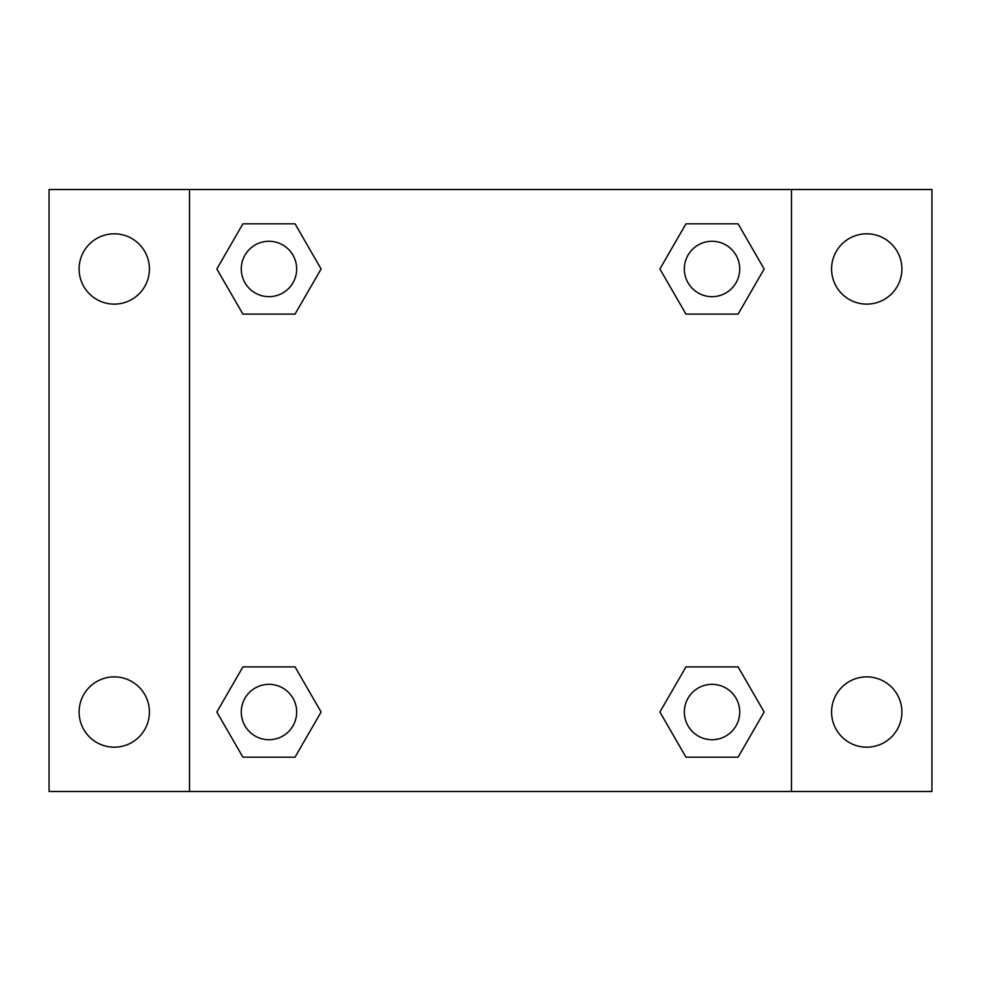 <?xml version="1.0" encoding="UTF-8"?>
<svg xmlns="http://www.w3.org/2000/svg" width="981" height="981" viewBox="0 0 981 981"><rect width="100%" height="100%" fill="white"/><g stroke="black" fill="none" stroke-linecap="round" stroke-linejoin="round"><path stroke-width="1.47" d="M114.262 747.179A35.157 35.157 0 0 0 144.71 694.45A35.157 35.157 0 0 0 83.814 694.45A35.157 35.157 0 0 0 114.262 747.179M866.738 747.179A35.157 35.157 0 0 0 897.186 694.45A35.157 35.157 0 0 0 836.29 694.45A35.157 35.157 0 0 0 866.738 747.179M866.738 304.122A35.157 35.157 0 0 0 897.186 251.394A35.157 35.157 0 0 0 836.29 251.394A35.157 35.157 0 0 0 866.738 304.122M114.262 304.122A35.157 35.157 0 0 0 144.71 251.394A35.157 35.157 0 0 0 83.814 251.394A35.157 35.157 0 0 0 114.262 304.122M931.95 791.483L49.05 791.483L49.05 189.517L931.95 189.517L931.95 791.483M242.908 666.884L295.036 666.884L321.106 712.022L295.036 757.173L242.908 757.173L216.838 712.022L242.908 666.884L295.036 666.884L242.908 666.884M685.964 223.827L738.092 223.827L764.162 268.978L738.092 314.116L685.964 314.116L659.894 268.978L685.964 223.827L738.092 223.827L685.964 223.827M189.517 791.483L189.517 189.517M791.483 189.517L791.483 791.483M242.908 223.827L295.036 223.827L321.106 268.978L295.036 314.116L242.908 314.116L216.838 268.978L242.908 223.827L295.036 223.827L242.908 223.827M685.964 666.884L738.092 666.884L764.162 712.022L738.092 757.173L685.964 757.173L659.894 712.022L685.964 666.884L738.092 666.884L685.964 666.884M738.092 757.173L685.964 757.173L738.092 757.173M739.723 712.022A27.689 27.689 0 0 0 698.178 688.049A27.689 27.689 0 0 0 698.178 736.008A27.689 27.689 0 0 0 739.723 712.022M295.036 757.173L242.908 757.173L295.036 757.173M296.667 712.022A27.689 27.689 0 0 0 255.121 688.049A27.689 27.689 0 0 0 255.121 736.008A27.689 27.689 0 0 0 296.667 712.022M738.092 314.116L685.964 314.116L738.092 314.116M739.723 268.978A27.689 27.689 0 0 0 698.178 244.992A27.689 27.689 0 0 0 698.178 292.951A27.689 27.689 0 0 0 739.723 268.978M295.036 314.116L242.908 314.116L295.036 314.116M296.667 268.978A27.689 27.689 0 0 0 255.121 244.992A27.689 27.689 0 0 0 255.121 292.951A27.689 27.689 0 0 0 296.667 268.978"/></g></svg>
